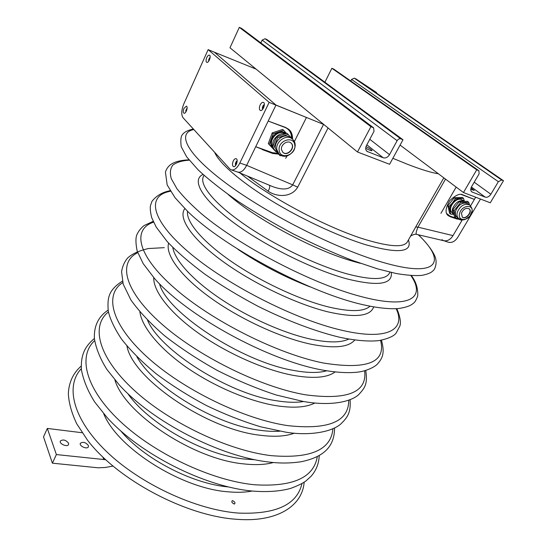 <?xml version="1.0" encoding="UTF-8"?>
<svg xmlns="http://www.w3.org/2000/svg" width="547" height="547" viewBox="0 0 547 547"><rect width="100%" height="100%" fill="white"/><g stroke="black" fill="none" stroke-linecap="round" stroke-linejoin="round"><path stroke-width="0.82" d="M234.41 504.033L234.219 504.033C231.88 502.864 231.265 501.729 232.366 500.628L232.578 500.628C234.909 501.797 235.518 502.932 234.417 504.033C231.969 502.994 231.285 501.859 232.372 500.628L232.372 500.628M392.855 158.302L407.399 164.25C421.163 169.563 431.487 172.729 438.379 173.761M247.511 176.12L268.174 191.224C276.632 197.125 291.476 197.816 297.691 187.177L292.7 184.872C288.084 191.259 278.608 188.859 272.365 186.479L272.351 186.472M240.017 172.996C268.577 196.831 327.421 228.092 365.622 239.634C389.943 246.888 403.843 247.654 407.324 241.931L415.706 226.943L417.949 227.149C415.836 232.236 415.549 234.677 417.101 234.478L444.027 240.789C447.555 241.234 450.543 239.504 452.991 235.6L462.003 220.352L448.41 215.792C444.923 213.357 445.333 208.332 449.648 200.728C455.589 195.108 460.013 193.159 462.912 194.876L474.386 199.416L470.598 205.816L475.685 197.214L474.386 199.416L461.306 194.513M208.14 49.62L183.84 103.855C181.392 110.063 181.119 114.672 183.019 117.701L229.897 168.989L231.265 169.912L238.048 172.175C241.159 172.688 244.03 170.411 246.663 165.344L275.982 105.058L306.457 117.461L269.145 102.364L208.14 49.62L214.397 52.218L275.982 105.058L214.397 52.218L256.078 69.12M291.517 138.056C291.53 132.887 289.349 129.345 284.987 127.437L268.201 121.058L275.982 105.065L323.544 124.408L292.7 184.872L246.663 165.344C243.921 170.582 240.974 172.831 237.836 172.093M323.899 124.552L323.544 124.408M268.174 191.224C269.527 188.612 269.992 186.643 269.562 185.31M445.518 179.108L417.949 227.149L452.991 235.6L462.29 219.867L462.01 220.345L456.273 218.301M231.265 169.912C234.355 170.418 237.213 168.12 239.839 163.02L246.663 165.344L255.722 146.712L272.755 153.481L278.512 154.131M272.502 147.608L280.119 155.738L272.502 147.608L276.474 136.839L287.018 133.304L292.611 139.294C292.549 134.521 291.264 131.212 288.741 129.345L285.63 127.472L268.201 121.058L255.722 146.712L272.495 152.695L277.685 153.235M285.664 158.288L287.216 155.833L285.664 158.288M294.45 141.406L306.457 117.461L294.45 141.406M440.937 213.316L456.164 187.081L440.937 213.316M452.991 235.6C450.345 239.736 447.207 241.425 443.583 240.653L441.914 239.702M480.485 199.053L457.812 237.241C455.166 241.357 452.027 243.032 448.39 242.259L443.856 240.748M239.839 163.02L269.145 102.364M260.167 104.921C259.052 107.691 259.107 109.537 260.331 110.453C262.792 111.684 265.999 103.219 263.387 102.371C262.28 102.104 261.206 102.952 260.167 104.921M233.254 161.003C232.147 163.826 232.222 165.7 233.494 166.609C235.921 167.697 238.69 159.396 236.133 158.692C235.135 158.473 234.171 159.245 233.254 161.003M183.963 108.374C183.026 110.85 183.033 112.456 183.983 113.202C185.864 114.118 188.394 106.727 186.397 106.152L183.963 108.374M206.773 57.579C205.829 60.013 205.822 61.606 206.745 62.351C208.646 63.37 211.484 55.821 209.446 55.144C208.557 54.946 207.669 55.753 206.773 57.579M450.755 214.205L449.627 213.309L447.884 205.672L454.277 197.693L462.365 197.46L463.521 198.335L455.425 198.568L452.485 202.78L449.012 206.561L450.755 214.205L453.456 214.294M464.28 200.968L463.521 198.335M447.884 205.672L449.012 206.561M454.277 197.693L455.425 198.568M464.027 200.852L459.76 198.664C457.073 198.848 454.653 200.216 452.485 202.78C450.461 205.446 449.682 208.058 450.16 210.609L453.265 214.055M462.495 200.202L462.42 200.147C456.909 195.559 446.366 208.722 452.28 212.749L452.335 212.79M464.936 201.364L464.936 201.364C459.89 199.47 455.801 201.822 452.663 208.414C451.897 211.265 452.362 213.419 454.058 214.862L454.065 214.868M455.87 218.28L454.605 217.268L452.882 209.604L459.336 201.57L467.466 201.323L468.765 202.308L460.629 202.561L454.154 210.609L455.87 218.28L458.475 218.362M452.882 209.604L454.154 210.609M459.336 201.57L460.629 202.561M469.49 204.824L468.765 202.308M468.116 203.785L468.041 203.723C462.988 201.836 458.878 204.195 455.713 210.807C454.94 213.672 455.405 215.826 457.101 217.275L458.659 218.506M471.719 212.742C474.721 204.106 462.051 204.503 459.678 213.193C456.793 221.843 469.353 221.296 471.719 212.742M461.456 213.125L462.304 217.138C465.935 220.25 473.087 211.429 469.094 208.749C465.976 207.573 463.425 209.029 461.456 213.125M462.181 217.036C465.784 219.915 472.697 211.491 469.011 208.687M275.763 151.581L268.297 143.601L272.208 132.9L282.676 129.42L283.661 130.295L273.179 133.796L269.247 144.504L276.091 151.505M286.532 133.468L283.661 130.295M268.297 143.601L269.247 144.504M272.208 132.9L273.179 133.796M286.471 133.489C284.303 131.738 281.705 131.328 278.662 132.258C275.244 133.523 272.837 135.895 271.435 139.382C270.273 142.904 270.71 145.871 272.748 148.278L274.245 149.502M285.513 133.81C278.949 128.436 267.579 140.162 272.748 146.931M285.363 133.865C279.298 132.012 271.627 139.423 272.871 145.899L272.953 146.377M294.443 141.981L293.459 140.271M280.119 155.738L281.24 155.457M276.474 136.839L277.561 137.844L273.575 148.627M288.132 134.302L277.561 137.844M291.018 137.858L287.79 136.189C281.712 134.555 274.232 141.94 275.449 148.34L277.657 152.681L278.902 153.871M294.799 145.133C293.924 135.102 277.404 140.634 279.196 150.418C280.255 160.346 296.453 154.794 294.799 145.133M281.486 149.639L282.874 152.36C287.503 156.996 296.18 147.218 291.079 143.088C287.708 139.731 280.515 144.647 281.486 149.639M282.744 152.237C287.319 156.702 295.845 147.28 291.031 143.047M350.757 81.004L351.564 79.445L354.251 78.153L355.899 78.884L376.562 92.539L376.329 92.983M503.486 180.729L501.654 179.984L498.358 181.679L490.864 194.233C489.175 196.667 487.302 197.638 485.23 197.139L471.815 191.888C470.482 190.691 470.399 188.961 471.569 186.698L479.097 173.878L478.919 170.746L476.731 169.823L463.453 192.537L490.269 202.793L503.486 180.729L374.175 91.493L376.562 92.539M333.875 69.182L331.899 68.272L324.891 82.228M400.083 145.085L463.453 192.537M331.899 68.272L476.731 169.823M471.008 187.922L474.228 190.438L470.741 189.276M357.478 151.998L389.587 164.285L402.995 139.752L400.807 138.856C399.385 138.48 398.161 139.088 397.129 140.682L389.526 154.651C387.782 157.345 385.683 158.391 383.228 157.782L367.003 151.375C365.485 149.96 365.287 148.046 366.415 145.625L374.025 131.328L373.622 127.827L370.914 126.665L357.478 151.998L229.979 47.787L239.312 27.35L370.914 126.665M365.984 146.603C369.731 148.469 371.748 149.823 372.035 150.671C371.29 150.938 369.17 150.124 365.683 148.237M402.995 139.752L266.991 39.582L265.09 38.741L262.157 40.102L260.851 42.892M241.678 28.458L239.312 27.35M237.152 160.661L236.044 161.762L236.872 162.965M236.407 164.216L235.449 162.992L236.188 162.295M235.989 162.774L236.694 163.526M264.351 104.415L263.025 105.68L263.996 106.747M263.483 108.026L262.423 106.939L263.23 106.111M262.916 106.843L263.709 107.54M187.108 108.244L186.377 109.079L186.842 109.81M186.431 110.932L185.877 110.179L186.63 109.619M210.123 57.312L209.248 58.262L209.802 58.905M209.357 60.054L208.742 59.391L209.556 58.714M82.118 432.732L47.329 428.431L43.514 436.855L52.389 463.172L98.125 467.801L105.263 467.48L112.88 466.106M47.329 428.431L56.375 454.564L52.389 463.172M105.619 459.712L56.375 454.564M68.566 443.214L68.566 444.499C67.431 447.473 58.844 443.808 60.382 440.998C63.124 439.179 65.852 439.918 68.566 443.214M88.368 445.504L88.382 446.831C87.253 449.73 78.857 445.996 80.382 443.275C83.021 441.532 85.681 442.277 88.368 445.504M301.958 483.582C297.117 504.676 275.996 514.508 238.595 513.093C196.264 510.043 139.875 483.91 106.248 451.282C72.464 418.633 65.209 385.608 81.291 368.712M103.718 413.717C117.12 447.761 181.344 488.662 228.318 491.828C237.261 492.635 245.234 492.368 252.229 491.028M228.277 486.926C192.298 483.904 143.929 458.721 120.819 430.988M317.308 456.567C313.869 477.654 292.98 487.056 254.628 484.772C211.778 480.731 153.905 453.484 119.547 420.752C85.017 387.987 77.913 355.994 94.617 340.644M114.904 379.967C124.586 413.518 193.761 459.494 243.825 463.897C255.476 465.189 265.35 464.724 273.459 462.509M254.813 459.74L244.058 459.001C203.928 455.001 148.401 423.597 127.861 393.655M332.904 428.8C331.126 449.942 310.532 458.885 271.127 455.644C227.696 450.523 168.175 422.065 133.065 389.238C97.763 356.384 90.946 325.574 108.415 311.94M126.959 346.039C132.34 378.237 206.513 429.313 259.77 435.193C274.15 437.094 285.671 436.417 294.334 433.169M279.77 431.193C273.862 431.604 267.264 431.296 259.975 430.27C215.969 424.978 153.871 387.502 136.928 356.835M348.712 400.233C348.918 421.511 328.713 429.99 288.098 425.669C244.01 419.385 182.63 389.567 146.753 356.678C110.672 323.756 104.32 294.327 122.747 282.608M139.882 311.913C141.851 326.832 159.068 348.186 186.404 367.276C213.733 386.332 248.947 401.272 276.16 405.683C293.363 408.322 306.272 407.433 314.881 403.009M303.64 401.519C296.153 402.749 287.059 402.483 276.344 400.732C228.502 393.895 159.984 350.367 147.553 320.268M364.644 370.791C367.29 392.349 347.598 400.356 305.575 394.818C260.721 387.249 197.2 355.899 160.565 322.976C123.697 290.013 118.07 262.211 137.728 252.666M153.728 277.596C153.235 291.059 169.57 312.542 198.014 332.849C226.437 353.123 264.345 369.957 293.014 375.324C313.205 378.88 327.215 377.765 335.051 371.987M326.614 370.811C318.484 373.15 307.339 372.999 293.178 370.353C241.377 361.656 166.445 312.063 159.526 283.831M380.548 340.35C386.278 362.408 367.276 369.977 323.564 363.051C277.801 354.053 211.757 320.925 174.39 288.016C136.757 255.059 132.258 229.207 153.543 222.178M168.62 243.135C165.201 254.628 180.209 275.804 209.72 297.253C239.189 318.675 280.119 337.615 310.368 344.09C333.786 348.76 348.576 347.407 354.736 340.022M348.76 339.085C341 342.832 328.248 342.832 310.505 339.092C283.606 333.198 247.969 317.328 220.161 298.6C192.346 279.852 174.766 260.126 172.811 247.49M396.165 308.727C406.168 329.499 387.679 341.034 342.101 330.326C295.189 319.715 226.068 284.461 188.052 251.634C149.734 218.745 146.999 195.313 170.486 191.252M184.838 208.66C177.837 217.521 190.841 237.836 221.344 260.338C251.77 282.806 296.221 304.173 328.227 311.927C355.27 317.985 370.422 316.323 373.669 306.956M369.963 306.265C363.83 311.797 349.957 312.009 328.337 306.915C299.565 299.797 260.372 281.527 231.272 261.439C202.137 241.323 186.007 221.802 187.532 211.299M238.027 249.425C260.563 264.522 284.481 276.967 309.766 286.772M410.906 275.579C426.106 297.547 409.97 309.575 361.205 296.59C312.768 284.112 239.689 246.191 201.234 213.562C190.869 204.503 182.746 196.188 176.866 188.619L171.279 178.664C169.693 172.989 170.233 168.442 172.893 165.037C176.647 162.288 182.083 160.661 189.187 160.155M202.985 174.445C191.361 179.813 201.255 198.431 232.584 221.863C263.77 245.241 312.522 269.527 346.62 278.813C377.915 286.594 392.808 284.481 391.29 272.468M389.997 272.174L389.273 273.438C385.259 280.091 371.064 280.208 346.702 273.773C316.604 265.418 274.594 245.206 244.461 224.407C214.267 203.58 199.265 184.934 203.347 176.654L203.969 175.334M228.297 194.588C255.9 219.08 314.881 250.629 353.533 261.452L360.268 263.292M418.243 234.745C447.268 261.979 438.544 279.045 380.903 261.808C336.227 248.707 268.871 214.78 227.675 184.442C186.24 154.022 176.387 132.996 193.85 129.543M214.622 152.271C218.889 162.767 239.538 181.002 270.027 199.846C300.508 218.67 338.142 236.256 365.567 244.687C398.448 253.938 412.732 252.379 408.431 240.003M297.691 187.177L328.056 127.957M415.706 226.943L443.836 177.843M455.596 218.062L449.791 215.99L446.66 213.515M272.755 153.481L262.095 149.516M278.143 153.734L272.481 153.222L272.495 152.695M450.133 216.708L457.442 219.169M448.157 215.58L449.812 216.448L449.791 215.99M288.659 129.27C291.127 131.683 292.255 134.801 292.03 138.637M469.777 205.043L469.702 204.988C464.649 203.101 460.533 205.467 457.354 212.092C456.574 214.964 457.032 217.118 458.735 218.568C463.384 220.462 463.651 219.778 465.182 219.45L469.873 216.12L472.116 210.91C472.082 209.385 472.717 208.975 469.702 204.988L468.041 203.723M292.447 139.136L292.303 139.013C286.833 133.612 275.223 141.591 276.83 149.652L279.038 154.001C287.448 162.097 301.219 146.603 292.303 139.013L290.874 137.728M354.251 78.153L501.654 179.984M351.564 79.445L498.358 181.679M333.608 69.031L478.652 170.602M471.336 191.416L472.362 192.175M471.391 187.019L485.23 197.139M474.208 182.206L490.864 194.233M366.305 150.616L367.823 151.834M366.846 144.811L383.228 157.782M369.786 139.294L389.526 154.651M265.09 38.741L400.807 138.856M241.289 28.225L373.218 127.601M262.157 40.102L397.129 140.682M102.857 457.107L103.889 459.658M81.154 366.121C73.182 373.116 68.908 382.278 68.348 393.614C68.799 402.893 71.595 412.937 76.717 423.754L87.561 440.253C117.831 479.883 186.007 516.06 236.721 519.294C276.645 522.522 302.354 506.372 304.159 482.208M319.229 455.507C318.908 463.569 316.18 470.502 311.052 476.3L306.04 480.875C302.758 483.343 297.616 485.852 290.621 488.403C279.941 491.336 267.285 492.225 252.646 491.069C204.865 486.871 140.196 454.242 107.027 417.457L94.72 402.031C87.876 391.221 83.424 380.397 81.373 369.567C80.71 354.1 85.339 346.203 94.385 338.463M334.552 428.027C334.573 439.002 330.716 447.316 322.99 452.984C317.978 456.766 310.901 459.651 301.759 461.641C290.942 463.323 280.03 463.459 269.015 462.044C220.017 456.608 152.592 421.881 119.157 384.801L106.836 369.369C100.279 358.894 96.135 348.726 94.419 338.86C93.756 326.203 98.323 316.631 108.101 310.142M285.849 432.178L260.803 426.851C242.889 421.443 224.735 414.318 206.335 405.484C188.284 395.843 171.608 385.307 156.305 373.868C142.227 362.217 130.651 350.661 121.584 339.202C114.514 328.508 110.077 319.168 108.272 311.181C107.684 304.344 107.998 299.23 109.215 295.831C110.856 290.553 115.246 285.664 122.391 281.172M285.876 432.185C308.05 435.918 330.682 432.451 340.439 424.315C347.413 417.621 350.983 412.937 350.094 399.707M365.765 370.469C367.816 384.418 364.746 388.001 358.716 394.592C351.953 401.129 332.337 406.667 303.161 401.436L276.235 395.002C256.844 388.65 237.241 380.48 217.419 370.49C198.076 359.7 180.503 348.152 164.695 335.837C150.411 323.468 139.143 311.503 130.89 299.947L123.184 284.112L121.584 271.709C122.398 266.464 124.388 261.924 127.554 258.081C131.977 253.924 138.924 250.752 148.387 248.543L164.264 247.661M381.43 340.193C385.177 353.417 382.257 358.654 377.293 364.172C375.174 366.627 366.634 371.263 357.109 372.213C347.215 373.211 335.174 372.398 320.986 369.786C266.601 359.557 187.19 315.879 154.671 278.655L143.177 263.62L137.208 251.135C135.677 243.675 135.533 238.28 136.777 234.95C138.302 231.395 140.723 228.277 144.032 225.59L153.167 221.364M396.821 308.693C400.014 316.262 401.054 321.978 399.946 325.834L396.124 333.089C393.908 336.118 388.37 338.593 379.502 340.514C370.292 341.738 355.933 340.767 339.331 337.178C315.045 331.284 286.566 320.521 257.897 306.231C238.998 296.194 221.385 285.555 205.063 274.327C189.946 263.066 177.351 252.181 167.279 241.671L156.21 227.108L151.69 217.665C150.329 211.997 149.933 207.928 150.514 205.46L151.977 201.303C156.38 195.696 162.438 192.161 170.144 190.691M411.365 275.606C415.932 281.527 418.065 288.276 417.751 295.859C416.171 300.173 414.674 302.662 413.265 303.325C410.804 305.725 405.853 307.469 398.421 308.563C388.055 309.274 374.661 307.612 358.23 303.578C304.556 290.156 223.285 246.15 187.819 211.573L175.067 197.74L167.163 184.948L165.44 172.12C167.936 164.271 174.507 160.64 188.9 159.799M418.482 234.8C426.735 242.977 432.212 250.116 434.899 256.228C437.812 263.045 434.646 269.945 433.108 270.635C431.357 272.686 427.624 274.259 421.901 275.367C415.645 275.955 407.057 275.332 396.137 273.5L377.71 268.926L351.837 260.215C332.938 252.776 313.458 244.024 293.404 233.959C273.582 223.388 255.08 212.489 237.904 201.262C222 190.171 208.776 179.737 198.226 169.973L186.664 156.845L181.221 146.712C180.407 140.292 180.845 136.217 182.527 134.494C184.298 132.066 187.901 130.241 193.351 129.003M410.428 236.516C409.963 235.996 415.207 233.419 417.053 234.465M237.986 172.155L272.365 186.479M452.28 212.749L452.725 213.104M462.42 200.147L462.947 200.551M333.848 69.161L478.919 170.746M241.637 28.423L373.622 127.827M235.449 162.992L235.497 165.673M262.423 106.939L262.416 109.598M185.877 110.179L185.823 112.046M208.742 59.391L208.66 61.243"/></g></svg>
